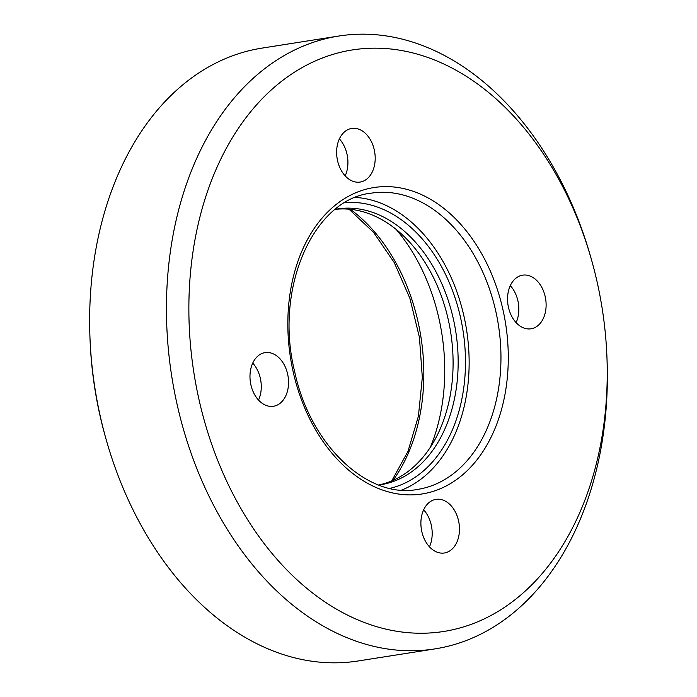 <?xml version="1.0" encoding="UTF-8"?>
<svg xmlns="http://www.w3.org/2000/svg" width="697" height="697" viewBox="0 0 697 697"><rect width="100%" height="100%" fill="white"/><g stroke="black" fill="none" stroke-linecap="round" stroke-linejoin="round"><path stroke-width="1.05" d="M421.842 531.689A27.139 19.054 81.1 0 0 444.398 552.982A27.139 19.054 81.1 0 0 459.009 523.212A27.139 19.054 81.1 0 0 435.965 499.366A27.139 19.054 81.1 0 0 421.842 531.689M429.448 546.805A27.139 19.054 81.1 0 0 423.637 509.829M378.654 484.981A139.583 98.007 81.1 0 0 436.409 436.888A139.583 98.007 81.1 0 0 405.062 237.407A139.583 98.007 81.1 0 0 335.327 209.344M430.38 447.23A168.012 117.976 81.1 0 0 396.149 229.409M591.788 260.817L591.065 258.265A310.182 217.795 81.1 0 0 338.733 36.044L261.95 48.119A310.182 217.795 81.1 0 0 89.948 337.034L90.052 339.674A294.326 206.66 81.1 0 0 100.124 416.092A294.326 206.66 81.1 0 0 105.212 436.183L105.935 438.735A310.182 217.795 81.1 0 0 358.267 660.956L435.05 648.881A310.182 217.795 81.1 0 0 607.052 359.966L606.948 357.326A294.326 206.66 81.1 0 0 591.788 260.817A294.326 206.66 81.1 0 0 326.004 56.666A294.326 206.66 81.1 0 0 199.211 400.522A294.326 206.66 81.1 0 0 436.496 632.423A294.326 206.66 81.1 0 0 606.948 357.326M89.948 337.034A310.182 217.795 81.1 0 0 100.56 417.564A310.182 217.795 81.1 0 0 105.935 438.735M338.733 36.044A310.182 217.795 81.1 0 0 177.343 405.497A310.182 217.795 81.1 0 0 435.05 648.881M250.929 384.962A27.139 19.054 81.1 0 0 273.477 406.264A27.139 19.054 81.1 0 0 288.088 376.493A27.139 19.054 81.1 0 0 265.043 352.638A27.139 19.054 81.1 0 0 250.929 384.962M508.496 307.49A27.139 19.054 81.1 0 0 531.044 328.792A27.139 19.054 81.1 0 0 545.655 299.022A27.139 19.054 81.1 0 0 522.611 275.167A27.139 19.054 81.1 0 0 508.496 307.49M337.575 160.763A27.139 19.054 81.1 0 0 360.122 182.065A27.139 19.054 81.1 0 0 374.733 152.294A27.139 19.054 81.1 0 0 351.697 128.44A27.139 19.054 81.1 0 0 337.575 160.763M401.638 490.087A149.925 105.264 81.1 0 0 466.581 329.942A149.925 105.264 81.1 0 0 355.644 197.434M258.526 400.078A27.139 19.054 81.1 0 0 252.723 363.111M345.181 175.879A27.139 19.054 81.1 0 0 339.369 138.912M516.094 322.606A27.139 19.054 81.1 0 0 510.291 285.631M378.732 485.016L380.623 484.746A139.583 98.007 81.1 0 0 455.777 331.641A139.583 98.007 81.1 0 0 337.278 208.969L335.396 209.292M389.841 488.362A144.749 101.64 81.1 0 0 463 330.509A144.749 101.64 81.1 0 0 344.945 202.696M392.977 480.399A168.012 117.976 81.1 0 0 350.373 209.318M293.271 372.224A155.091 108.898 81.1 0 0 480.12 455.629A155.091 108.898 81.1 0 0 420.744 194.289A155.091 108.898 81.1 0 0 293.271 372.224M417.686 489.39A149.925 105.264 81.1 0 0 498.399 324.941A149.925 105.264 81.1 0 0 371.135 193.182C314.129 198.872 273.668 287.669 294.674 371.658C310.339 446.054 368.513 499.27 417.686 489.39M391.705 480.947L407.98 451.342L418.418 416.135L422.321 377.391L419.428 337.357L409.906 298.368L394.302 262.682L373.566 232.38L348.997 209.187"/></g></svg>
